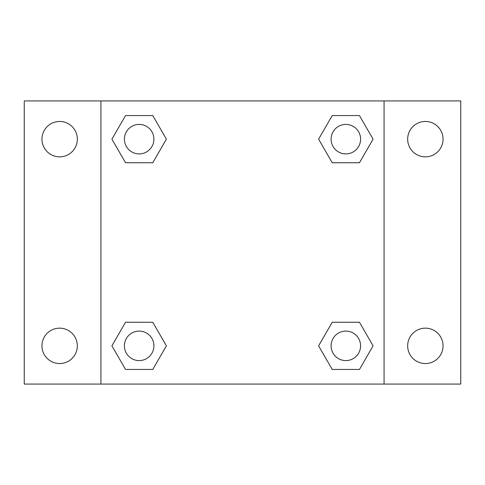 <?xml version="1.0" encoding="UTF-8"?>
<svg xmlns="http://www.w3.org/2000/svg" width="485" height="485" viewBox="0 0 485 485"><rect width="100%" height="100%" fill="white"/><g stroke="black" fill="none" stroke-linecap="round" stroke-linejoin="round"><path stroke-width="0.73" d="M24.25 100.935L460.75 100.935L460.75 384.065L24.25 384.065L24.25 100.935M425.357 121.462A17.696 17.696 0 0 1 443.054 139.159A17.696 17.696 0 0 1 425.357 156.849A17.696 17.696 0 0 1 407.661 139.159A17.696 17.696 0 0 1 425.357 121.462M425.357 328.151A17.696 17.696 0 0 1 443.054 345.841A17.696 17.696 0 0 1 425.357 363.538A17.696 17.696 0 0 1 407.661 345.841A17.696 17.696 0 0 1 425.357 328.151M59.643 328.151A17.696 17.696 0 0 1 77.339 345.841A17.696 17.696 0 0 1 59.643 363.538A17.696 17.696 0 0 1 41.946 345.841A17.696 17.696 0 0 1 59.643 328.151M59.643 121.462A17.696 17.696 0 0 1 77.339 139.159A17.696 17.696 0 0 1 59.643 156.849A17.696 17.696 0 0 1 41.946 139.159A17.696 17.696 0 0 1 59.643 121.462M125.536 322.252L152.781 322.252L166.397 345.841L152.775 369.437L125.536 369.437L111.914 345.841L125.536 322.252L152.781 322.252L125.536 322.252M332.219 115.563L359.464 115.563L373.086 139.159L359.464 162.748L332.219 162.748L318.603 139.159L332.225 115.563L359.464 115.563L332.219 115.563M100.935 384.065L100.935 100.935M384.065 100.935L384.065 384.065M125.536 115.563L152.781 115.563L166.397 139.159L152.775 162.748L125.536 162.748L111.914 139.159L125.536 115.563L152.781 115.563L125.536 115.563M332.219 322.252L359.464 322.252L373.086 345.841L359.464 369.437L332.219 369.437L318.603 345.841L332.225 322.252L359.464 322.252L332.219 322.252M359.464 369.437L332.219 369.437L359.464 369.437M360.591 345.841A14.744 14.744 0 0 0 338.469 333.074A14.744 14.744 0 0 0 338.469 358.615A14.744 14.744 0 0 0 360.591 345.841M152.781 369.437L125.536 369.437L152.781 369.437M153.903 345.841A14.744 14.744 0 0 0 131.781 333.074A14.744 14.744 0 0 0 131.781 358.615A14.744 14.744 0 0 0 153.903 345.841M359.464 162.748L332.219 162.748L359.464 162.748M360.591 139.159A14.744 14.744 0 0 0 338.469 126.385A14.744 14.744 0 0 0 338.469 151.926A14.744 14.744 0 0 0 360.591 139.159M152.781 162.748L125.536 162.748L152.781 162.748M153.903 139.159A14.744 14.744 0 0 0 131.781 126.385A14.744 14.744 0 0 0 131.781 151.926A14.744 14.744 0 0 0 153.903 139.159"/></g></svg>
